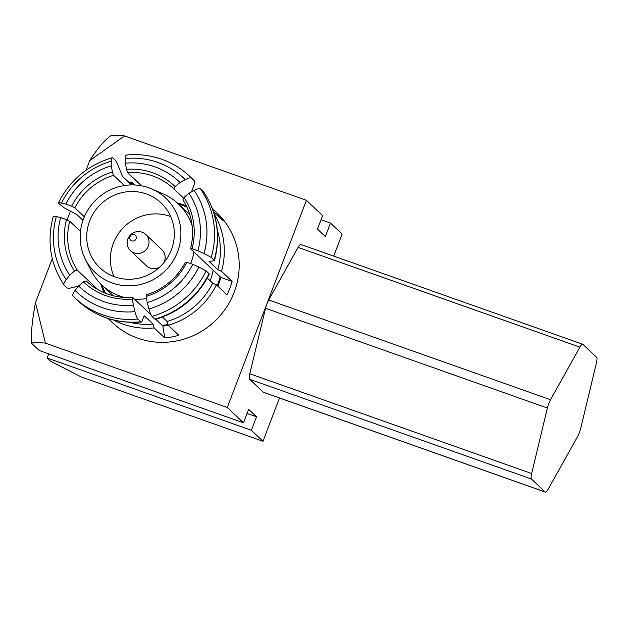<?xml version="1.0" encoding="UTF-8"?>
<svg xmlns="http://www.w3.org/2000/svg" width="628" height="628" viewBox="0 0 628 628"><rect width="100%" height="100%" fill="white"/><g stroke="black" fill="none" stroke-linecap="round" stroke-linejoin="round"><path stroke-width="0.94" d="M212.319 208.425L216.833 212.696A75.792 73.264 133.4 0 1 234.173 292.326A75.792 73.264 133.4 0 1 112.648 322.808L108.134 318.537M134.541 184.97L131.425 182.026A75.792 73.264 -46.6 0 0 129.219 182.701M192.725 191.242A75.792 73.264 -46.6 0 0 191.933 190.716M213.606 212.029L222.634 220.577A75.792 73.264 -46.6 0 0 213.708 209.768L212.335 208.472M207.295 278.071L212.68 283.165L216.385 284.845L226.967 294.862A75.792 73.264 -46.6 0 0 229.856 288.244A75.792 73.264 -46.6 0 0 232.109 281.399L221.527 271.382A75.792 73.264 -46.6 0 0 214.234 214.022M130.161 322.384A72.448 70.03 -46.6 0 0 153.044 324.103L154.166 327.942L164.756 337.958L162.895 326.034A63.53 61.411 -46.6 0 0 168.359 325.39M113.825 320.147A75.792 73.264 -46.6 0 0 122.931 324.095A75.792 73.264 -46.6 0 0 154.166 327.942M191.509 191.893L194.688 183.078L194.586 180.974L191.681 178.219C190.716 177.449 188.581 177.928 185.276 179.655L180.001 182.473A72.448 70.03 -46.6 0 0 125.451 163.17L126.416 169.332L127.633 172.621L141.551 185.794M126.416 169.332A66.105 63.899 -46.6 0 1 175.118 186.571L173.964 189.02A63.53 61.411 -46.6 0 0 173.775 188.847A63.53 61.411 -46.6 0 0 152.659 175.942A63.53 61.411 -46.6 0 0 127.633 172.621M173.964 189.02L183.659 198.189M217.838 286.227A63.53 61.411 -46.6 0 0 220.821 277.403L190.512 248.727A63.53 61.411 -46.6 0 0 182.889 199.822L184.043 197.373A66.105 63.899 -46.6 0 1 192.05 248.782L197.899 250.847A72.448 70.03 -46.6 0 0 188.926 193.275L194.201 190.457A78.131 75.525 133.4 0 1 204.029 253.555L211.267 257.425A83.595 80.8 -46.6 0 0 200.607 189.02C199.641 188.251 197.506 188.73 194.201 190.457M146.222 296.416L146.662 294.697A63.53 61.411 -46.6 0 0 185.37 262.19L186.909 262.245A66.105 63.899 -46.6 0 1 146.222 296.416L147.18 302.586A72.448 70.03 -46.6 0 0 192.757 264.317L198.888 267.018A78.131 75.525 133.4 0 1 148.946 308.96C150.068 312.956 151.081 315.421 151.984 316.355A83.595 80.8 -46.6 0 0 206.125 270.888L198.888 267.018M86.633 281.32L86.264 280.967A63.53 61.411 -46.6 0 0 86.444 281.14A63.53 61.411 -46.6 0 0 107.561 294.045A63.53 61.411 -46.6 0 0 132.594 297.366L150.963 314.746M155.736 319.267L162.895 326.034M177.3 202.946A63.53 61.411 133.4 0 1 182.999 204.649A63.53 61.411 133.4 0 1 186.343 205.953M178.69 204.233A62.635 60.539 133.4 0 1 182.685 205.489A62.635 60.539 133.4 0 1 186.932 207.177M220.13 276.752A62.635 60.539 133.4 0 1 217.202 285.622M168.037 324.598A62.635 60.539 133.4 0 1 162.063 325.249M105.48 293.26A62.635 60.539 133.4 0 1 102.081 285.198M85.384 259.309A51.268 49.557 -46.6 0 0 132.806 285.701A51.268 49.557 -46.6 0 0 177.504 252.009A51.268 49.557 -46.6 0 0 151.921 188.997A51.268 49.557 -46.6 0 0 83.555 218.764A51.268 49.557 -46.6 0 0 85.384 259.309L90.95 270.37A55.727 53.867 -46.6 0 0 101.712 284.845A55.727 53.867 -46.6 0 0 120.238 296.165A55.727 53.867 -46.6 0 0 124.313 297.421M190.629 263.564A55.727 53.867 -46.6 0 0 191.077 262.433A55.727 53.867 -46.6 0 0 193.958 251.985M192.129 225.75A55.727 53.867 -46.6 0 0 178.321 203.888A55.727 53.867 -46.6 0 0 163.272 193.942L151.921 188.997M114.704 276.822A44.588 43.096 -46.6 0 0 167.354 257.88A44.588 43.096 -46.6 0 0 161.168 203.001A44.588 43.096 -46.6 0 0 146.355 193.95A44.588 43.096 -46.6 0 0 93.698 212.892A44.588 43.096 -46.6 0 0 99.883 267.771A44.588 43.096 -46.6 0 0 114.704 276.822M113.99 276.563A44.588 43.096 133.4 0 1 122.625 228.443A44.588 43.096 133.4 0 1 170.015 216.338A44.588 43.096 133.4 0 1 170.73 216.597M130.428 250.635A11.147 10.77 -46.6 0 0 147.29 248.162A11.147 10.77 -46.6 0 0 142.046 232.179A11.147 10.77 -46.6 0 0 130.428 250.635L146.528 265.872A11.147 10.77 -46.6 0 0 159.857 266.971M134.204 234.636A3.344 3.234 -46.6 0 0 129.957 236.662A3.344 3.234 -46.6 0 0 131.833 240.854A3.344 3.234 -46.6 0 0 136.08 238.828A3.344 3.234 -46.6 0 0 134.204 234.636M163.68 262.928A11.147 10.77 -46.6 0 0 161.851 249.677L145.743 234.44M134.423 299.093A55.727 53.867 -46.6 0 0 146.559 298.575M65.814 204.1L61.489 203.103A78.131 75.525 133.4 0 1 111.431 161.168L111.384 165.831A72.448 70.03 -46.6 0 0 65.814 204.1L71.655 206.172A66.105 63.899 -46.6 0 1 112.341 172.001L111.384 165.831M69.645 275.142L66.175 279.672A78.131 75.525 133.4 0 1 56.339 216.574L60.665 217.571A72.448 70.03 -46.6 0 0 69.645 275.142L74.52 271.045A66.105 63.899 -46.6 0 1 66.513 219.635L60.665 217.571M111.431 161.168C111.478 158.287 111.941 157.22 112.812 157.95L112.231 157.722C87.896 165.054 69.951 180.118 58.396 202.899M61.489 203.103C58.82 202.514 57.878 202.616 58.671 203.417L58.404 202.907M56.339 216.574C53.678 215.977 52.736 216.079 53.529 216.888M66.175 279.672C64.048 282.506 63.381 284.382 64.189 285.285L64.048 285.12C50.271 264.113 46.668 241.207 53.239 216.393M75.101 290.474C72.974 293.307 72.306 295.184 73.115 296.086A83.595 80.8 -46.6 0 0 74.944 297.876A83.595 80.8 -46.6 0 0 137.917 319.024C137.014 318.082 136.001 315.617 134.879 311.629A78.131 75.525 133.4 0 1 75.101 290.474L78.571 285.944L83.445 281.846A66.105 63.899 -46.6 0 0 132.155 299.085L134.879 311.629M137.917 319.024L140.821 321.772A83.595 80.8 133.4 0 1 77.848 300.624L73.115 296.086M206.125 270.888L209.03 273.643A83.595 80.8 133.4 0 1 154.888 319.103L151.984 316.355M200.607 189.02L203.511 191.776A83.595 80.8 133.4 0 1 214.172 260.173L211.267 257.425M210.152 280.771A55.727 53.867 -46.6 0 0 213.112 270.111M148.946 308.96L147.18 302.586M204.029 253.555L197.899 250.847M58.671 203.417L64.15 207.805L76.93 214.619L82.982 220.35M131.425 182.026L131.315 184.687L122.499 176.35L117.169 163.28L115.717 160.705L112.812 157.95M64.189 285.285L67.094 288.032L69.441 288.252L78.367 286.211M545.363 492.085L263.524 392.343A8.918 2.104 -70.5 0 1 263.328 392.225L545.175 491.967A8.918 2.104 109.5 0 0 545.363 492.085A8.918 2.104 109.5 0 0 548.197 489.188L577.572 436.601A8.918 2.104 109.5 0 0 580.735 428.312L596.459 362.803A8.918 2.104 109.5 0 0 596.6 357.301L582.941 344.372A8.918 2.104 109.5 0 0 582.745 344.254A8.918 2.104 109.5 0 0 579.919 347.151L298.072 247.408A8.918 2.104 -70.5 0 1 300.906 244.512L582.745 344.254M154.888 319.103L155.893 318.851M208.912 274.326L209.03 273.643M214.172 260.173L214.054 260.856L214.172 260.173M214.454 260.667C220.993 235.602 217.39 212.688 203.653 191.933L203.511 191.776M78.571 285.944A72.448 70.03 -46.6 0 0 133.112 305.247M192.757 264.317L186.909 262.245M188.926 193.275L184.043 197.373M125.451 163.17L125.498 158.499C125.545 155.626 126.008 154.551 126.88 155.289M124.391 185.527L113.566 175.291L112.341 172.001M113.566 175.291A63.53 61.411 -46.6 0 0 74.858 207.797L71.655 206.172M74.858 207.797L84.356 216.786M80.47 231.442L69.716 221.26L66.513 219.635M69.716 221.26A63.53 61.411 -46.6 0 0 77.338 270.166L74.52 271.045M77.338 270.166L97.913 289.634M86.264 280.967L83.445 281.846M175.118 186.571L180.001 182.473M141.826 321.512L140.821 321.772L141.826 321.512L144.228 315.766L153.044 324.103M221.527 271.382L217.822 269.702L209.014 261.366L214.054 260.856M104.217 292.742A63.53 61.411 133.4 0 1 100.723 283.88M132.594 297.366L132.155 299.085M164.756 337.958A75.792 73.264 -46.6 0 0 178.823 335.297L168.241 325.28L167.111 321.442L162.464 317.046M190.512 248.727L192.05 248.782M220.821 277.403L232.109 281.399M298.072 247.408L268.698 299.996L550.536 399.738L579.919 347.151M167.111 321.442A72.448 70.03 -46.6 0 0 212.68 283.165M217.822 269.702A72.448 70.03 -46.6 0 0 217.374 230.209M192.757 179.184L194.586 180.974A83.595 80.8 133.4 0 0 192.757 179.184L189.852 176.429C181.688 168.744 172.315 163.021 161.734 159.253C150.312 155.249 138.521 153.844 126.361 155.037M550.536 399.738A8.918 2.104 109.5 0 0 547.373 408.027L265.534 308.285A8.918 2.104 -70.5 0 1 268.698 299.996M168.241 325.28A75.792 73.264 -46.6 0 0 216.385 284.845M213.025 210.341L213.708 209.768M547.373 408.027L531.657 473.536A8.918 2.104 109.5 0 0 531.508 479.046L249.669 379.296A8.918 2.104 -70.5 0 1 249.811 373.793L531.657 473.536M265.534 308.285L249.811 373.793M247.055 413.46L256.514 416.804L251.373 430.274L47.139 357.991L48.709 353.878M31.4 343.1A122.609 28.888 -70.5 0 1 35.49 302.665L45.42 343.124C39.352 342.535 34.681 342.535 31.4 343.1L39.25 350.526L243.483 422.809L248.625 409.338L256.514 416.804M243.483 422.809L227.297 407.486L306.409 200.301L322.604 215.616L317.462 229.087L325.351 236.552L330.493 223.081L321.034 219.737M545.175 491.967L531.508 479.046M89.749 160.564A122.609 28.888 -70.5 0 1 110.52 135.915C113.794 135.342 118.472 135.35 124.532 135.931L89.749 160.564L86.075 170.204M45.42 343.124L227.297 407.486M306.409 200.301L124.532 135.931M35.49 302.665L52.281 258.689M67.086 219.926L70.43 211.157M249.669 379.296L263.328 392.225M279.515 398.003L262.999 441.272L81.122 376.902L50.428 361.1L47.139 357.991M262.999 441.272L251.373 430.274M330.493 223.081L342.119 234.079L333.704 256.114M191.681 178.219A83.595 80.8 -46.6 0 0 189.852 176.429M125.498 158.499A78.131 75.525 133.4 0 1 157.918 162.448A78.131 75.525 133.4 0 1 185.276 179.655M113.228 295.741L101.712 284.845M189.837 214.776L178.321 203.888M155.469 319.338C179.757 312.038 197.702 296.973 209.305 274.161M141.339 322.015C116.698 323.977 95.535 316.842 77.848 300.624"/></g></svg>
